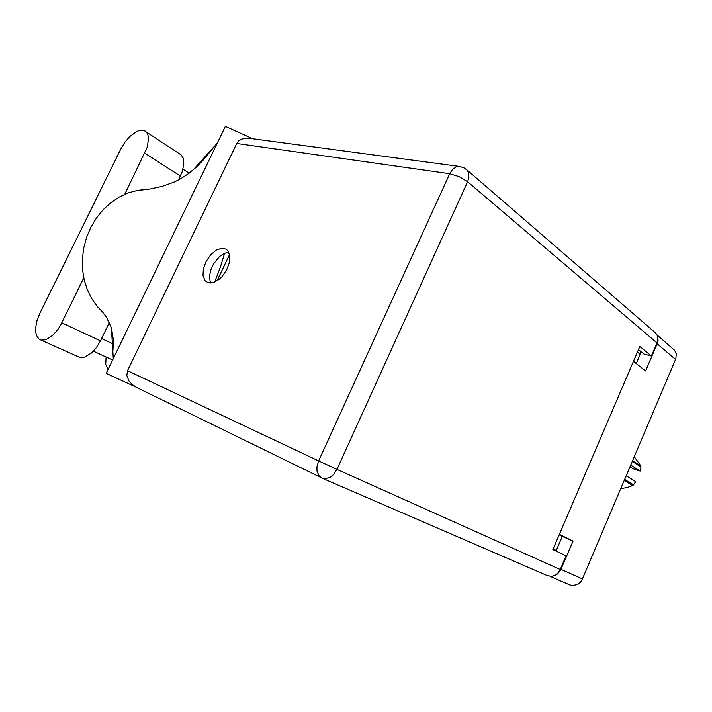 <?xml version="1.0" encoding="UTF-8"?>
<svg xmlns="http://www.w3.org/2000/svg" width="712" height="712" viewBox="0 0 712 712"><rect width="100%" height="100%" fill="white"/><g stroke="black" fill="none" stroke-linecap="round" stroke-linejoin="round"><path stroke-width="1.07" d="M553.527 575.946L557.354 574.094L560.299 570.712L573.044 541.084L559.374 534.338M573.044 541.084L562.329 536.385L556.019 551.097M633.493 361.313L645.633 370.97L657.39 343.38L658.048 340.541L657.772 337.346M641.076 351.692L636.306 363.547M657.007 334.925L674.62 350.277L676.24 353.748L675.866 358.634L582.461 578.972L580.618 581.971L578.037 584.205L572.866 585.593L569.814 584.899L550.118 576.355M178.481 179.967L182.058 172.046L183.794 164.356L183.162 158.109L181.186 154.931L144.002 130.456L139.944 130.34L136.633 131.506L129.664 136.633L124.769 142.382L120.755 149.093L39.979 313.075L37.069 320.489L35.689 327.645L35.707 331.872L36.49 335.414L39.026 339.054L41.474 340.149L45.951 339.722L52.724 335.397L57.645 329.79L60.529 325.259L83.776 277.974M124.769 194.278L147.331 147.072L148.603 137.843L147.58 133.714L145.31 131.079M208.118 282.7L213.315 282.575L219.1 279.362L221.877 276.754L226.567 270.124L229.389 262.675L229.834 255.777L227.84 250.704L225.935 249.075L221.913 248.23L216.261 250.135L210.663 254.825L206.097 261.446L203.392 268.825L203.027 275.642L205.092 280.662L208.118 282.7M40.192 339.74L78.97 357.024L81.702 357.611L84.817 357.113L91.572 353.01L96.423 347.607L100.454 340.87L109.328 322.58M106.07 357.006L105.705 364.384L108.019 369.483M466.734 169.741L655.61 332.976L656.962 334.836L657.843 337.88L656.998 342.908L467.606 181.72L468.879 177.555L468.638 172.856L467.01 170.017L463.984 167.845L459.489 166.448L455.929 166.973L452.449 169.518L449.726 173.701L236.776 143.441L238.743 140.887L242.018 138.991L246.316 138.164L250.66 138.475M127.564 370.703L318.611 460.967L449.726 173.701L459.16 176.656L467.606 181.72L336.954 469.413L560.291 569.52L557.585 573.48L554.755 575.456L551.577 576.346L547.403 575.679L322.02 478.108L325.464 478.767L330.217 477.262L333.545 474.566L336.954 469.413L318.611 460.967L316.956 466.894L317.062 471.157L318.976 475.741L321.53 477.877L136.544 387.381L132.387 384.694L128.997 381.018L126.816 375.491L127.564 370.703L236.776 143.441M210.85 283.02L210.031 280.92L209.613 275.758L210.823 269.866L213.511 263.93L219.554 256.489L224.236 253.365L228.801 252.199M137.096 387.648L136.544 387.381M224.663 253.178L220.471 266.875L214.641 282.094M102.306 311.749L97.419 306.649L91.759 298.702L87.3 289.704L84.203 279.869L82.539 269.439L82.387 258.678L83.749 247.865L86.597 237.283L90.869 227.226L96.44 217.943L103.169 209.684L110.858 202.644L119.296 197.001L128.276 192.881L137.541 190.353L146.992 189.463M630.04 466.778L632.95 468.638L640.168 471.113L641.014 467.028L632.336 461.376M620.766 488.663L627.236 487.471L632.621 485.602L624.246 480.44M624.655 479.47L633.457 484.908L635.7 481.686L626.231 475.776M633.457 484.908L632.621 485.602M632.657 460.619L640.916 465.995L634.303 456.739M640.916 465.995L641.014 467.028M460.05 166.528L248.648 138.208M217.365 142.925L202.831 160.6L197.019 166.537L188.493 173.675L180.999 178.579L174.689 181.845L162.256 186.402L149.725 189.081L137.541 190.353M97.419 306.649L102.35 311.794L106.675 317.677L111.481 328.241L113.457 340.674L112.897 351.639L111.464 328.179M562.329 536.385L559.16 534.828M111.739 343.326L113.422 339.847M136.873 387.542L106.141 373.382L225.339 126.407L252.796 138.76M638.513 349.592L643.915 354.006L651.418 355.991L656.998 342.908M560.291 569.52L566.129 555.841L552.832 549.602L639.857 346.459L651.418 355.991M229.593 254.433L217.026 280.839M214.027 146.645L192.747 170.328M113.324 358.51L112.897 351.639M640.168 471.113L630.77 465.069M560.985 569.333L582.461 578.972M675.563 359.444L657.203 343.843M553.117 548.934L556.321 550.438M640.248 354.336L637.454 352.057M180.367 176.069L144.865 153.249M100.454 340.87L61.802 322.839M93.406 351.238L112.612 359.987M101.585 338.556L113.475 344.136M182.94 169.207L189.098 173.212"/></g></svg>
